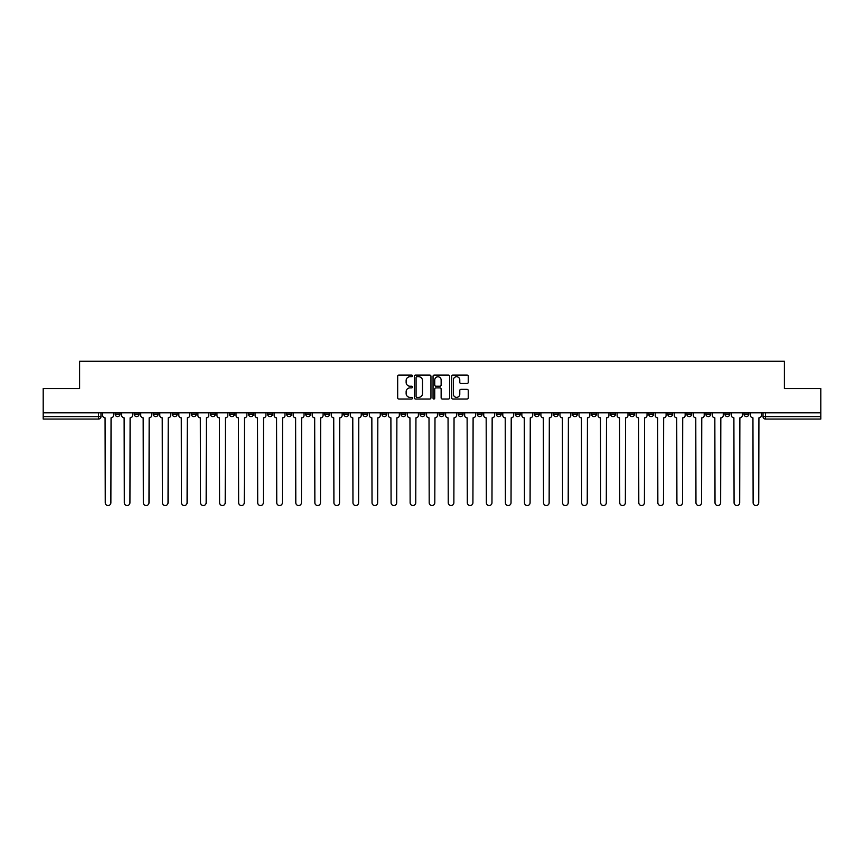 <?xml version="1.0" encoding="UTF-8"?>
<svg xmlns="http://www.w3.org/2000/svg" width="864" height="864" viewBox="0 0 864 864"><rect width="100%" height="100%" fill="white"/><g stroke="black" fill="none" stroke-linecap="round" stroke-linejoin="round"><path stroke-width="1.3" d="M412.452 375.894A0.842 0.842 0 0 0 411.62 375.062L398.876 375.062A1.199 1.199 0 0 0 397.678 376.261L397.678 397.84A1.199 1.199 0 0 0 398.876 399.038L411.62 399.038A0.842 0.842 0 0 0 412.452 398.196A0.842 0.842 0 0 0 411.62 397.364L409.968 397.364A3.834 3.834 0 0 1 406.134 393.52L406.134 391.727A3.834 3.834 0 0 1 409.968 387.893L411.62 387.893A0.842 0.842 0 0 0 412.452 387.05A0.842 0.842 0 0 0 411.62 386.208L409.968 386.208A3.834 3.834 0 0 1 406.134 382.374L406.134 380.57A3.834 3.834 0 0 1 409.968 376.736L411.62 376.736A0.842 0.842 0 0 0 412.452 375.894M743.969 412.819L743.969 414.169L748.85 414.169A2.441 2.441 0 0 1 746.41 416.61A2.441 2.441 0 0 1 743.969 414.169L743.969 412.819M629.64 412.819L629.64 414.169L634.522 414.169A2.441 2.441 0 0 1 632.081 416.61A2.441 2.441 0 0 1 629.64 414.169L629.64 412.819M610.578 412.819L610.578 414.169L615.47 414.169A2.441 2.441 0 0 1 613.03 416.61A2.441 2.441 0 0 1 610.578 414.169L610.578 412.819M496.249 412.819L496.249 414.169L501.142 414.169A2.441 2.441 0 0 1 498.69 416.61A2.441 2.441 0 0 1 496.249 414.169L496.249 412.819M477.198 412.819L477.198 414.169L482.08 414.169A2.441 2.441 0 0 1 479.639 416.61A2.441 2.441 0 0 1 477.198 414.169L477.198 412.819M458.136 412.819L458.136 414.169L463.028 414.169A2.441 2.441 0 0 1 460.588 416.61A2.441 2.441 0 0 1 458.136 414.169L458.136 412.819M420.034 412.819L420.034 414.169L424.915 414.169A2.441 2.441 0 0 1 422.474 416.61A2.441 2.441 0 0 1 420.034 414.169L420.034 412.819M381.92 414.169L381.92 412.819L381.92 414.169A2.441 2.441 0 0 0 384.361 416.61A2.441 2.441 0 0 1 381.92 414.169L386.802 414.169A2.441 2.441 0 0 1 384.361 416.61A2.441 2.441 0 0 0 386.802 414.169L386.802 412.819L386.802 414.169M362.858 414.169L362.858 412.819L362.858 414.169A2.441 2.441 0 0 0 365.31 416.61A2.441 2.441 0 0 1 362.858 414.169L367.751 414.169A2.441 2.441 0 0 1 365.31 416.61M343.807 414.169L343.807 412.819L343.807 414.169A2.441 2.441 0 0 0 346.248 416.61A2.441 2.441 0 0 1 343.807 414.169L348.7 414.169A2.441 2.441 0 0 1 346.248 416.61A2.441 2.441 0 0 0 348.7 414.169L348.7 412.819L348.7 414.169M324.756 412.819L324.756 414.169L329.638 414.169A2.441 2.441 0 0 1 327.197 416.61A2.441 2.441 0 0 1 324.756 414.169L324.756 412.819M305.694 412.819L305.694 414.169L310.586 414.169A2.441 2.441 0 0 1 308.146 416.61A2.441 2.441 0 0 1 305.694 414.169L305.694 412.819M286.643 412.819L286.643 414.169L291.524 414.169A2.441 2.441 0 0 1 289.084 416.61A2.441 2.441 0 0 1 286.643 414.169L286.643 412.819M267.592 414.169L267.592 412.819L267.592 414.169A2.441 2.441 0 0 0 270.032 416.61A2.441 2.441 0 0 1 267.592 414.169L272.473 414.169A2.441 2.441 0 0 1 270.032 416.61M229.478 414.169L229.478 412.819L229.478 414.169A2.441 2.441 0 0 0 231.919 416.61A2.441 2.441 0 0 1 229.478 414.169L234.36 414.169A2.441 2.441 0 0 1 231.919 416.61A2.441 2.441 0 0 0 234.36 414.169L234.36 412.819L234.36 414.169M210.427 414.169L210.427 412.819L210.427 414.169A2.441 2.441 0 0 0 212.868 416.61A2.441 2.441 0 0 1 210.427 414.169L215.309 414.169A2.441 2.441 0 0 1 212.868 416.61A2.441 2.441 0 0 0 215.309 414.169L215.309 412.819L215.309 414.169M191.365 414.169L191.365 412.819L191.365 414.169A2.441 2.441 0 0 0 193.806 416.61A2.441 2.441 0 0 1 191.365 414.169L196.258 414.169A2.441 2.441 0 0 1 193.806 416.61A2.441 2.441 0 0 0 196.258 414.169L196.258 412.819L196.258 414.169M172.314 414.169L172.314 412.819L172.314 414.169A2.441 2.441 0 0 0 174.755 416.61A2.441 2.441 0 0 1 172.314 414.169L177.196 414.169A2.441 2.441 0 0 1 174.755 416.61M153.252 414.169L153.252 412.819L153.252 414.169A2.441 2.441 0 0 0 155.704 416.61A2.441 2.441 0 0 1 153.252 414.169L158.144 414.169A2.441 2.441 0 0 1 155.704 416.61A2.441 2.441 0 0 0 158.144 414.169L158.144 412.819L158.144 414.169M134.201 414.169L134.201 412.819L134.201 414.169A2.441 2.441 0 0 0 136.642 416.61A2.441 2.441 0 0 1 134.201 414.169L139.082 414.169A2.441 2.441 0 0 1 136.642 416.61A2.441 2.441 0 0 0 139.082 414.169L139.082 412.819L139.082 414.169M467.035 383.508A1.199 1.199 0 0 0 468.234 382.309L468.234 376.261A1.199 1.199 0 0 0 467.035 375.062L452.887 375.062A1.199 1.199 0 0 0 451.688 376.261L451.688 397.84A1.199 1.199 0 0 0 452.887 399.038L467.035 399.038A1.199 1.199 0 0 0 468.234 397.84L468.234 390.528A1.199 1.199 0 0 0 467.035 389.329L460.987 389.329A1.199 1.199 0 0 0 459.788 390.528L459.788 394.157A3.208 3.208 0 0 1 456.581 397.364A3.208 3.208 0 0 1 453.373 394.157L453.373 379.944A3.208 3.208 0 0 1 456.581 376.736A3.208 3.208 0 0 1 459.788 379.944L459.788 382.309A1.199 1.199 0 0 0 460.987 383.508L467.035 383.508M43.2 412.819L43.2 388.519L79.596 388.519L79.596 361.271L784.404 361.271L784.404 388.519L820.8 388.519L820.8 412.819L43.2 412.819L43.2 416.61L100.98 416.61L100.98 412.819L100.98 416.61A2.441 2.441 0 0 1 98.528 419.051L43.2 419.051L43.2 416.61M430.952 376.261A1.199 1.199 0 0 0 429.754 375.062L415.606 375.062A1.199 1.199 0 0 0 414.407 376.261L414.407 397.84A1.199 1.199 0 0 0 415.606 399.038L429.754 399.038A1.199 1.199 0 0 0 430.952 397.84L430.952 376.261M434.246 375.062L448.394 375.062A1.199 1.199 0 0 1 449.593 376.261L449.593 397.84A1.199 1.199 0 0 1 448.394 399.038L442.346 399.038A1.199 1.199 0 0 1 441.137 397.84L441.137 389.092A1.199 1.199 0 0 0 439.938 387.893L435.931 387.893A1.199 1.199 0 0 0 434.732 389.092L434.732 398.196A0.842 0.842 0 0 1 433.89 399.038A0.842 0.842 0 0 1 433.048 398.196L433.048 376.261A1.199 1.199 0 0 1 434.246 375.062M763.02 412.819L763.02 416.61L820.8 416.61L820.8 419.051L765.472 419.051A2.441 2.441 0 0 1 763.02 416.61A2.441 2.441 0 0 0 765.472 419.051L765.472 412.819M820.8 412.819L820.8 416.61M748.85 412.819L748.85 414.169A2.441 2.441 0 0 1 746.41 416.61M729.799 412.819L729.799 414.169A2.441 2.441 0 0 1 727.358 416.61A2.441 2.441 0 0 1 724.918 414.169L729.799 414.169M724.918 412.819L724.918 414.169M710.748 412.819L710.748 414.169A2.441 2.441 0 0 1 708.296 416.61A2.441 2.441 0 0 1 705.856 414.169L710.748 414.169M705.856 412.819L705.856 414.169M691.686 412.819L691.686 414.169A2.441 2.441 0 0 1 689.245 416.61A2.441 2.441 0 0 1 686.804 414.169A2.441 2.441 0 0 0 689.245 416.61M686.804 412.819L686.804 414.169L691.686 414.169M672.635 412.819L672.635 414.169A2.441 2.441 0 0 1 670.194 416.61A2.441 2.441 0 0 1 667.742 414.169L672.635 414.169M667.742 412.819L667.742 414.169M653.573 412.819L653.573 414.169A2.441 2.441 0 0 1 651.132 416.61A2.441 2.441 0 0 1 648.691 414.169L653.573 414.169M648.691 412.819L648.691 414.169M634.522 412.819L634.522 414.169M615.47 412.819L615.47 414.169L615.47 412.819M596.408 412.819L596.408 414.169A2.441 2.441 0 0 1 593.968 416.61A2.441 2.441 0 0 1 591.527 414.169L596.408 414.169M591.527 412.819L591.527 414.169M577.357 412.819L577.357 414.169A2.441 2.441 0 0 1 574.916 416.61A2.441 2.441 0 0 1 572.476 414.169L577.357 414.169M572.476 412.819L572.476 414.169M558.306 412.819L558.306 414.169A2.441 2.441 0 0 1 555.854 416.61A2.441 2.441 0 0 1 553.414 414.169L558.306 414.169M553.414 412.819L553.414 414.169M539.244 412.819L539.244 414.169A2.441 2.441 0 0 1 536.803 416.61A2.441 2.441 0 0 1 534.362 414.169L539.244 414.169M534.362 412.819L534.362 414.169M520.193 412.819L520.193 414.169A2.441 2.441 0 0 1 517.752 416.61A2.441 2.441 0 0 1 515.3 414.169L520.193 414.169M515.3 412.819L515.3 414.169M501.142 412.819L501.142 414.169A2.441 2.441 0 0 1 498.69 416.61M482.08 412.819L482.08 414.169M463.028 414.169L463.028 412.819L463.028 414.169A2.441 2.441 0 0 1 460.588 416.61M443.966 412.819L443.966 414.169A2.441 2.441 0 0 1 441.526 416.61A2.441 2.441 0 0 1 439.085 414.169A2.441 2.441 0 0 0 441.526 416.61A2.441 2.441 0 0 0 443.966 414.169L439.085 414.169L439.085 412.819M424.915 414.169L424.915 412.819L424.915 414.169A2.441 2.441 0 0 1 422.474 416.61M405.864 412.819L405.864 414.169A2.441 2.441 0 0 1 403.412 416.61A2.441 2.441 0 0 1 400.972 414.169A2.441 2.441 0 0 0 403.412 416.61M400.972 412.819L400.972 414.169L405.864 414.169M367.751 412.819L367.751 414.169L367.751 412.819M329.638 414.169L329.638 412.819L329.638 414.169A2.441 2.441 0 0 1 327.197 416.61M310.586 414.169L310.586 412.819L310.586 414.169A2.441 2.441 0 0 1 308.146 416.61M291.524 414.169L291.524 412.819L291.524 414.169A2.441 2.441 0 0 1 289.084 416.61M272.473 412.819L272.473 414.169L272.473 412.819M253.422 414.169L253.422 412.819L253.422 414.169A2.441 2.441 0 0 1 250.97 416.61A2.441 2.441 0 0 1 248.53 414.169L253.422 414.169A2.441 2.441 0 0 1 250.97 416.61M248.53 412.819L248.53 414.169M177.196 412.819L177.196 414.169L177.196 412.819M120.031 412.819L120.031 414.169A2.441 2.441 0 0 1 117.59 416.61A2.441 2.441 0 0 1 115.15 414.169A2.441 2.441 0 0 0 117.59 416.61A2.441 2.441 0 0 0 120.031 414.169L120.031 412.819M115.15 412.819L115.15 414.169L120.031 414.169M98.528 412.819L98.528 419.051A2.441 2.441 0 0 0 100.98 416.61M416.923 376.736A0.842 0.842 0 0 0 416.081 377.579L416.081 396.522A0.842 0.842 0 0 0 416.923 397.364L418.662 397.364A3.834 3.834 0 0 0 422.496 393.52L422.496 380.57A3.834 3.834 0 0 0 418.662 376.736L416.923 376.736M441.137 380.009A3.208 3.208 0 0 0 437.94 376.801A3.208 3.208 0 0 0 434.732 380.009L434.732 385.009A1.199 1.199 0 0 0 435.931 386.208L439.938 386.208A1.199 1.199 0 0 0 441.137 385.009L441.137 380.009M102.622 412.819L102.622 415.39A2.441 2.441 139.8 0 0 105.073 417.83L105.257 502.729A2.808 2.808 139.8 0 0 108.065 505.537A2.808 2.808 139.8 0 0 110.873 502.729L111.056 417.83A2.441 2.441 139.8 0 0 113.497 415.39L113.497 412.819M121.684 412.819L121.684 415.39A2.441 2.441 139.8 0 0 124.124 417.83L124.308 502.729A2.808 2.808 139.8 0 0 127.116 505.537A2.808 2.808 139.8 0 0 129.924 502.729L130.108 417.83A2.441 2.441 139.8 0 0 132.548 415.39L132.548 412.819M140.735 412.819L140.735 415.39A2.441 2.441 139.8 0 0 143.176 417.83L143.359 502.729A2.808 2.808 139.8 0 0 146.167 505.537A2.808 2.808 139.8 0 0 148.986 502.729L149.159 417.83A2.441 2.441 139.8 0 0 151.61 415.39L151.61 412.819M159.786 412.819L159.786 415.39A2.441 2.441 139.8 0 0 162.238 417.83L162.421 502.729A2.808 2.808 139.8 0 0 165.229 505.537A2.808 2.808 139.8 0 0 168.037 502.729L168.221 417.83A2.441 2.441 139.8 0 0 170.662 415.39L170.662 412.819M178.848 412.819L178.848 415.39A2.441 2.441 139.8 0 0 181.289 417.83L181.472 502.729A2.808 2.808 139.8 0 0 184.28 505.537A2.808 2.808 139.8 0 0 187.088 502.729L187.272 417.83A2.441 2.441 139.8 0 0 189.713 415.39L189.713 412.819M197.899 412.819L197.899 415.39A2.441 2.441 139.8 0 0 200.34 417.83L200.524 502.729A2.808 2.808 139.8 0 0 203.342 505.537A2.808 2.808 139.8 0 0 206.15 502.729L206.334 417.83A2.441 2.441 139.8 0 0 208.775 415.39L208.775 412.819M216.961 412.819L216.961 415.39A2.441 2.441 139.8 0 0 219.402 417.83L219.586 502.729A2.808 2.808 139.8 0 0 222.394 505.537A2.808 2.808 139.8 0 0 225.202 502.729L225.385 417.83A2.441 2.441 139.8 0 0 227.826 415.39L227.826 412.819M236.012 412.819L236.012 415.39A2.441 2.441 139.8 0 0 238.453 417.83L238.637 502.729A2.808 2.808 139.8 0 0 241.445 505.537A2.808 2.808 139.8 0 0 244.253 502.729L244.436 417.83A2.441 2.441 139.8 0 0 246.888 415.39L246.888 412.819M255.064 412.819L255.064 415.39A2.441 2.441 139.8 0 0 257.515 417.83L257.699 502.729A2.808 2.808 139.8 0 0 260.507 505.537A2.808 2.808 139.8 0 0 263.315 502.729L263.498 417.83A2.441 2.441 139.8 0 0 265.939 415.39L265.939 412.819M274.126 412.819L274.126 415.39A2.441 2.441 139.8 0 0 276.566 417.83L276.75 502.729A2.808 2.808 139.8 0 0 279.558 505.537A2.808 2.808 139.8 0 0 282.366 502.729L282.55 417.83A2.441 2.441 139.8 0 0 284.99 415.39L284.99 412.819M293.177 412.819L293.177 415.39A2.441 2.441 139.8 0 0 295.618 417.83L295.801 502.729A2.808 2.808 139.8 0 0 298.609 505.537A2.808 2.808 139.8 0 0 301.428 502.729L301.601 417.83A2.441 2.441 139.8 0 0 304.052 415.39L304.052 412.819M312.228 412.819L312.228 415.39A2.441 2.441 139.8 0 0 314.68 417.83L314.863 502.729A2.808 2.808 139.8 0 0 317.671 505.537A2.808 2.808 139.8 0 0 320.479 502.729L320.663 417.83A2.441 2.441 139.8 0 0 323.104 415.39L323.104 412.819M331.29 412.819L331.29 415.39A2.441 2.441 139.8 0 0 333.731 417.83L333.914 502.729A2.808 2.808 139.8 0 0 336.722 505.537A2.808 2.808 139.8 0 0 339.53 502.729L339.714 417.83A2.441 2.441 139.8 0 0 342.155 415.39L342.155 412.819M350.341 412.819L350.341 415.39A2.441 2.441 139.8 0 0 352.782 417.83L352.966 502.729A2.808 2.808 139.8 0 0 355.784 505.537A2.808 2.808 139.8 0 0 358.592 502.729L358.776 417.83A2.441 2.441 139.8 0 0 361.217 415.39L361.217 412.819M369.403 412.819L369.403 415.39A2.441 2.441 139.8 0 0 371.844 417.83L372.028 502.729A2.808 2.808 139.8 0 0 374.836 505.537A2.808 2.808 139.8 0 0 377.644 502.729L377.827 417.83A2.441 2.441 139.8 0 0 380.268 415.39L380.268 412.819M388.454 412.819L388.454 415.39A2.441 2.441 139.8 0 0 390.895 417.83L391.079 502.729A2.808 2.808 139.8 0 0 393.887 505.537A2.808 2.808 139.8 0 0 396.695 502.729L396.878 417.83A2.441 2.441 139.8 0 0 399.33 415.39L399.33 412.819M407.506 412.819L407.506 415.39A2.441 2.441 139.8 0 0 409.957 417.83L410.13 502.729A2.808 2.808 139.8 0 0 412.949 505.537A2.808 2.808 139.8 0 0 415.757 502.729L415.94 417.83A2.441 2.441 139.8 0 0 418.381 415.39L418.381 412.819M426.568 412.819L426.568 415.39A2.441 2.441 139.8 0 0 429.008 417.83L429.192 502.729A2.808 2.808 139.8 0 0 432 505.537A2.808 2.808 139.8 0 0 434.808 502.729L434.992 417.83A2.441 2.441 139.8 0 0 437.432 415.39L437.432 412.819M445.619 412.819L445.619 415.39A2.441 2.441 139.8 0 0 448.06 417.83L448.243 502.729A2.808 2.808 139.8 0 0 451.051 505.537A2.808 2.808 139.8 0 0 453.87 502.729L454.043 417.83A2.441 2.441 139.8 0 0 456.494 415.39L456.494 412.819M464.67 412.819L464.67 415.39A2.441 2.441 139.8 0 0 467.122 417.83L467.305 502.729A2.808 2.808 139.8 0 0 470.113 505.537A2.808 2.808 139.8 0 0 472.921 502.729L473.105 417.83A2.441 2.441 139.8 0 0 475.546 415.39L475.546 412.819M483.732 412.819L483.732 415.39A2.441 2.441 139.8 0 0 486.173 417.83L486.356 502.729A2.808 2.808 139.8 0 0 489.164 505.537A2.808 2.808 139.8 0 0 491.972 502.729L492.156 417.83A2.441 2.441 139.8 0 0 494.597 415.39L494.597 412.819M502.783 412.819L502.783 415.39A2.441 2.441 139.8 0 0 505.224 417.83L505.408 502.729A2.808 2.808 139.8 0 0 508.216 505.537A2.808 2.808 139.8 0 0 511.034 502.729L511.218 417.83A2.441 2.441 139.8 0 0 513.659 415.39L513.659 412.819M521.845 412.819L521.845 415.39A2.441 2.441 139.8 0 0 524.286 417.83L524.47 502.729A2.808 2.808 139.8 0 0 527.278 505.537A2.808 2.808 139.8 0 0 530.086 502.729L530.269 417.83A2.441 2.441 139.8 0 0 532.71 415.39L532.71 412.819M540.896 412.819L540.896 415.39A2.441 2.441 139.8 0 0 543.337 417.83L543.521 502.729A2.808 2.808 139.8 0 0 546.329 505.537A2.808 2.808 139.8 0 0 549.137 502.729L549.32 417.83A2.441 2.441 139.8 0 0 551.772 415.39L551.772 412.819M559.948 412.819L559.948 415.39A2.441 2.441 139.8 0 0 562.399 417.83L562.572 502.729A2.808 2.808 139.8 0 0 565.391 505.537A2.808 2.808 139.8 0 0 568.199 502.729L568.382 417.83A2.441 2.441 139.8 0 0 570.823 415.39L570.823 412.819M579.01 412.819L579.01 415.39A2.441 2.441 139.8 0 0 581.45 417.83L581.634 502.729A2.808 2.808 139.8 0 0 584.442 505.537A2.808 2.808 139.8 0 0 587.25 502.729L587.434 417.83A2.441 2.441 139.8 0 0 589.874 415.39L589.874 412.819M598.061 412.819L598.061 415.39A2.441 2.441 139.8 0 0 600.502 417.83L600.685 502.729A2.808 2.808 139.8 0 0 603.493 505.537A2.808 2.808 139.8 0 0 606.301 502.729L606.485 417.83A2.441 2.441 139.8 0 0 608.936 415.39L608.936 412.819M617.112 412.819L617.112 415.39A2.441 2.441 139.8 0 0 619.564 417.83L619.747 502.729A2.808 2.808 139.8 0 0 622.555 505.537A2.808 2.808 139.8 0 0 625.363 502.729L625.547 417.83A2.441 2.441 139.8 0 0 627.988 415.39L627.988 412.819M636.174 412.819L636.174 415.39A2.441 2.441 139.8 0 0 638.615 417.83L638.798 502.729A2.808 2.808 139.8 0 0 641.606 505.537A2.808 2.808 139.8 0 0 644.414 502.729L644.598 417.83A2.441 2.441 139.8 0 0 647.039 415.39L647.039 412.819M655.225 412.819L655.225 415.39A2.441 2.441 139.8 0 0 657.666 417.83L657.85 502.729A2.808 2.808 139.8 0 0 660.658 505.537A2.808 2.808 139.8 0 0 663.476 502.729L663.66 417.83A2.441 2.441 139.8 0 0 666.101 415.39L666.101 412.819M674.287 412.819L674.287 415.39A2.441 2.441 139.8 0 0 676.728 417.83L676.912 502.729A2.808 2.808 139.8 0 0 679.72 505.537A2.808 2.808 139.8 0 0 682.528 502.729L682.711 417.83A2.441 2.441 139.8 0 0 685.152 415.39L685.152 412.819M693.338 412.819L693.338 415.39A2.441 2.441 139.8 0 0 695.779 417.83L695.963 502.729A2.808 2.808 139.8 0 0 698.771 505.537A2.808 2.808 139.8 0 0 701.579 502.729L701.762 417.83A2.441 2.441 139.8 0 0 704.214 415.39L704.214 412.819M712.39 412.819L712.39 415.39A2.441 2.441 139.8 0 0 714.841 417.83L715.014 502.729A2.808 2.808 139.8 0 0 717.833 505.537A2.808 2.808 139.8 0 0 720.641 502.729L720.824 417.83A2.441 2.441 139.8 0 0 723.265 415.39L723.265 412.819M731.452 412.819L731.452 415.39A2.441 2.441 139.8 0 0 733.892 417.83L734.076 502.729A2.808 2.808 139.8 0 0 736.884 505.537A2.808 2.808 139.8 0 0 739.692 502.729L739.876 417.83A2.441 2.441 139.8 0 0 742.316 415.39L742.316 412.819M750.503 412.819L750.503 415.39A2.441 2.441 139.8 0 0 752.944 417.83L753.127 502.729A2.808 2.808 139.8 0 0 755.935 505.537A2.808 2.808 139.8 0 0 758.743 502.729L758.927 417.83A2.441 2.441 139.8 0 0 761.378 415.39L761.378 412.819"/></g></svg>
